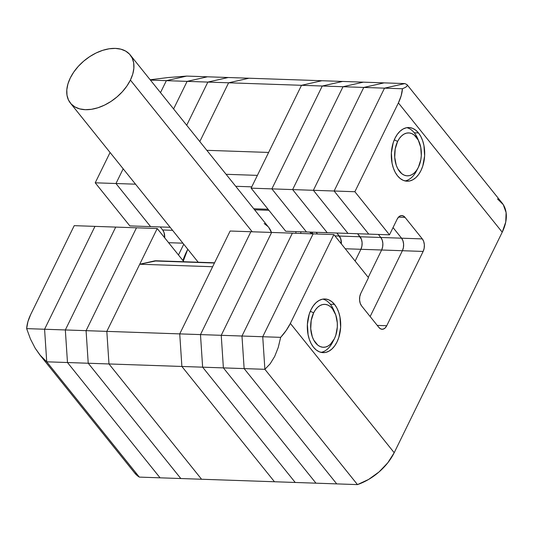 <?xml version="1.0" encoding="UTF-8"?>
<svg xmlns="http://www.w3.org/2000/svg" width="533" height="533" viewBox="0 0 533 533"><rect width="100%" height="100%" fill="white"/><g stroke="black" fill="none" stroke-linecap="round" stroke-linejoin="round"><path stroke-width="0.8" d="M212.627 266.733L179.734 333.885L181.886 366.464L274.475 481.752L181.886 366.464L108.979 363.959L201.567 479.247L274.475 481.752L181.886 366.464L108.979 363.959L201.567 479.247L295.222 482.465L202.633 367.177L200.481 334.597L250.876 231.735L230.129 231.022L250.876 231.735L200.481 334.597L179.734 333.885L212.627 266.733L139.726 264.228L106.827 331.379L108.979 363.959L106.827 331.379L179.734 333.885L181.886 366.464L179.734 333.885L230.129 231.022L179.734 333.885L200.481 334.597L202.633 367.177L181.886 366.464L179.734 333.885L106.827 331.379L157.222 228.517L183.905 261.743L157.222 228.517L136.475 227.804L157.222 228.517L106.827 331.379L86.079 330.667L136.475 227.804L115.721 227.091L65.332 329.954L67.478 362.527L160.067 477.821L139.32 477.102L160.067 477.821L67.478 362.527L160.067 477.821L180.82 478.534L88.231 363.246L86.079 330.667L136.475 227.804L86.079 330.667L106.827 331.379L108.979 363.959L106.827 331.379L139.726 264.228L212.627 266.733M321.865 80.73L301.518 85.3L268.619 152.445L206.824 150.319L268.619 152.445L301.518 85.3L228.61 82.795L199.808 141.585L228.61 82.795L301.518 85.3L321.865 80.73L248.958 78.224L228.61 82.795L248.958 78.224L321.865 80.73L301.518 85.3L321.865 80.73L342.612 81.442L321.865 80.73M156.502 260.81L139.726 264.228L154.317 260.957L214.446 263.022L154.317 260.957A17.902 11.12 92 0 1 156.102 260.784L214.559 262.796M257.386 175.377L226.079 174.298L257.386 175.377M268.066 209.256L253.761 208.763L268.066 209.256M235.713 186.29L251.769 186.843L235.713 186.29M309.526 232.075A68.917 43.806 141.2 0 1 312.052 233.834M187.809 249.277L187.609 249.677A65.339 41.527 141.2 0 0 183.299 260.983L187.609 249.677A65.339 41.527 141.2 0 1 187.809 249.277A68.917 43.806 141.2 0 0 186.537 251.736A68.917 43.806 -38.8 0 0 182.932 260.53A68.917 43.806 141.2 0 1 186.537 251.736A68.917 43.806 -38.8 0 1 187.436 249.964L187.796 249.271M300.759 233.447A68.917 43.806 -38.8 0 0 300.832 231.775A68.917 43.806 141.2 0 1 300.759 233.447M295.935 231.608A65.339 41.527 141.2 0 1 295.822 233.281L295.935 231.608M268.672 227.331L271.444 232.441A38.396 24.405 -38.8 0 0 268.725 227.391L130.272 54.999A38.396 24.405 141.2 0 1 130.405 80.077L252.242 231.782L130.405 80.077A38.396 24.405 141.2 0 1 100.484 106.867A38.396 24.405 141.2 0 1 70.396 103.082A38.396 24.405 141.2 0 1 70.263 78.011A38.396 24.405 141.2 0 1 100.184 51.221A38.396 24.405 141.2 0 1 130.272 54.999M267.972 226.532L264.161 223.52M70.263 78.011L67.911 84.007L66.805 89.817L66.991 95.207L68.457 99.977L71.142 103.948L74.96 106.96L79.743 108.899L85.32 109.685L91.476 109.298L97.972 107.753L104.561 105.094L110.984 101.443L117 96.926L122.377 91.723L126.901 86.033L130.405 80.077L132.757 74.08L133.863 68.271L133.683 62.874L132.217 58.104L129.526 54.139L125.715 51.128L120.924 49.189L115.348 48.396L109.192 48.783L102.696 50.335L96.107 52.987L89.684 56.645L83.668 61.155L78.298 66.358L73.767 72.048L70.263 78.011M201.567 479.247L108.979 363.959L88.231 363.246L86.079 330.667L136.475 227.804L115.721 227.091L65.332 329.954L67.478 362.527L46.731 361.814L139.32 477.102L46.731 361.814L67.478 362.527L65.332 329.954L44.579 329.241L46.731 361.814L44.579 329.241L65.332 329.954L115.721 227.091L94.974 226.372L44.579 329.241L94.974 226.372L115.721 227.091L65.332 329.954L86.079 330.667L65.332 329.954L67.478 362.527L108.979 363.959L201.567 479.247L180.82 478.534L201.567 479.247M199.808 141.585L228.61 82.795L248.958 78.224L228.211 77.512L248.958 78.224L228.61 82.795L207.857 82.082L228.211 77.512L207.457 76.799L187.11 81.369L173.598 108.945L187.11 81.369L173.598 108.945L187.11 81.369L166.363 80.656L160.493 92.629L166.363 80.656L187.11 81.369L207.457 76.799L187.11 81.369L207.457 76.799L186.71 76.086L166.363 80.656L186.71 76.086L228.211 77.512L207.857 82.082L228.211 77.512L207.857 82.082L228.61 82.795L199.808 141.585M186.703 125.268L207.857 82.082L187.11 81.369L207.857 82.082L186.703 125.268M180.82 478.534L88.231 363.246L86.079 330.667L88.231 363.246L67.478 362.527L160.067 477.821L180.82 478.534L88.231 363.246L180.82 478.534M123.176 168.801L115.967 183.519L150.579 226.612L170.147 227.285L150.579 226.612L115.967 183.519L135.529 184.185L115.967 183.519L123.176 168.801M183.745 244.227L178.475 254.981L183.745 244.227M134.576 472.851L139.32 477.102L46.731 361.814L44.579 329.241L94.974 226.372L74.22 225.659L94.974 226.372L44.579 329.241L26.65 328.621L27.909 321.679L30.707 314.49L74.22 225.659L30.707 314.49A44.752 28.442 141.2 0 0 26.65 328.621L44.579 329.241L46.731 361.814L40.661 355.884L35.171 348.189L30.441 338.995L26.65 328.621M150.579 226.612L115.967 183.519L95.22 182.806L110.071 152.485L95.22 182.806L115.967 183.519L150.579 226.612L129.832 225.899L95.22 182.806L129.832 225.899L150.579 226.612M160.493 92.629L166.363 80.656L186.71 76.086L166.363 80.656L150.433 80.103L166.363 80.656L160.493 92.629M150.173 79.777L167.735 77.578L186.71 76.086L167.735 77.578L150.173 79.777M172.579 230.323L162.665 229.976L160.226 226.945L162.665 229.976L172.579 230.323M164.69 237.818A8.948 5.557 92 0 0 162.665 229.976L164.051 232.581L164.69 237.818M182.906 243.175L168.601 242.688L182.906 243.175M39.768 354.805L134.702 473.011A44.752 28.442 -38.8 0 0 139.32 477.102L46.731 361.814L39.768 354.805L35.171 348.189M404.86 83.588L406.972 84.587L407.265 85.813L405.74 87.219L402.442 88.764L384.513 88.152L402.442 88.764L401.182 95.713L398.391 102.902L354.871 191.727L334.124 191.014L354.871 191.727L389.483 234.826L368.736 234.114L334.124 191.014L384.513 88.152L404.86 83.588L384.113 82.875L363.766 87.439L313.371 190.301L292.624 189.588L327.235 232.688L292.624 189.588L271.87 188.875L306.488 231.975L271.87 188.875L251.123 188.162L285.735 231.255L251.123 188.162L271.87 188.875L322.265 86.013L271.87 188.875L292.624 189.588L343.012 86.726L292.624 189.588L313.371 190.301L363.766 87.439L384.113 82.875L404.86 83.588L384.513 88.152L363.766 87.439L313.371 190.301L347.982 233.401L285.735 231.255L306.488 231.975L271.87 188.875L306.488 231.975L327.235 232.688L292.624 189.588L327.235 232.688L347.982 233.401L313.371 190.301L363.766 87.439L384.513 88.152L404.86 83.588L384.513 88.152L334.124 191.014L313.371 190.301L347.982 233.401L313.371 190.301L334.124 191.014L384.513 88.152L334.124 191.014L368.736 234.114L347.982 233.401L368.736 234.114L334.124 191.014L368.736 234.114L389.483 234.826L397.185 219.11A8.948 5.557 -88 0 1 401.815 215.552A8.948 5.557 -88 0 1 405.007 217.351L398.511 217.131L405.007 217.351L422.316 238.904L401.569 238.191L422.316 238.904A8.948 5.557 -88 0 1 423.142 251.436L402.395 250.717L370.142 316.549L402.395 250.717A8.948 5.557 92 0 0 401.569 238.191L393.041 227.571L401.569 238.191L380.815 237.478A8.948 5.557 -88 0 1 381.641 250.004L368.236 277.373L381.641 250.004L382.654 246.866L382.854 243.374L382.208 240.083L380.815 237.478L401.569 238.191L393.041 227.571L401.569 238.191L402.955 240.796L403.601 244.094L403.401 247.579L402.395 250.717L381.641 250.004L368.236 277.373L381.641 250.004L402.395 250.717L403.401 247.579L403.601 244.094L402.955 240.796L401.569 238.191A8.948 5.557 -88 0 1 402.395 250.717L370.142 316.549L402.395 250.717L423.142 251.436L386.751 325.723L377.251 325.397L386.751 325.723A8.948 5.557 -88 0 1 382.114 329.281A8.948 5.557 -88 0 1 378.923 327.475L361.614 305.929A8.948 5.557 -88 0 1 360.788 293.397L368.49 277.686L333.878 234.587L313.124 233.874L333.878 234.587L290.358 323.411L286.141 330.553L280.664 337.349L262.736 336.736L280.664 337.349L278.226 347.509L274.695 356.417L270.198 363.772L264.888 369.316L262.736 336.736L313.124 233.874L262.736 336.736L264.888 369.316L357.476 484.604L264.888 369.316L262.736 336.736L313.124 233.874L292.377 233.161L313.124 233.874L262.736 336.736L241.982 336.023L292.377 233.161L250.876 231.735L271.623 232.448L221.235 335.31L271.623 232.448L292.377 233.161L241.982 336.023L292.377 233.161L241.982 336.023L262.736 336.736L264.888 369.316L244.134 368.603L241.982 336.023L200.481 334.597L250.876 231.735L200.481 334.597L221.235 335.31L223.387 367.89L221.235 335.31L271.623 232.448L221.235 335.31L241.982 336.023L244.134 368.603L241.982 336.023L244.134 368.603L264.888 369.316L357.476 484.604L336.723 483.891L244.134 368.603L223.387 367.89L202.633 367.177L295.222 482.465L274.475 481.752L181.886 366.464L202.633 367.177L200.481 334.597L202.633 367.177L223.387 367.89L315.976 483.178L223.387 367.89L221.235 335.31L223.387 367.89L244.134 368.603L336.723 483.891L357.476 484.604L368.643 479.42L379.036 471.945L387.791 462.791L394.2 452.71L502.226 232.195L505.75 222.014L506.103 212.567L503.259 204.639L497.449 198.876M380.815 237.478L378.377 234.44L380.815 237.478L378.377 234.44L380.815 237.478L360.068 236.765L357.63 233.727L360.068 236.765L339.314 236.052L336.883 233.014L339.314 236.052L334.931 235.899L339.314 236.052A8.948 5.557 -88 0 1 341.347 243.887L340.707 238.657L336.883 233.014L339.314 236.052L360.068 236.765A8.948 5.557 -88 0 1 360.894 249.291L361.9 246.153L362.1 242.662L361.454 239.37L357.63 233.727L360.068 236.765L380.815 237.478A8.948 5.557 92 0 1 381.641 250.004L382.654 246.866L382.854 243.374L382.208 240.083L380.815 237.478M363.766 87.439L384.113 82.875L342.612 81.442L322.265 86.013L342.612 81.442L363.359 82.162L343.012 86.726L363.359 82.162L384.113 82.875L363.766 87.439L301.518 85.3L322.265 86.013L342.612 81.442L322.265 86.013L343.012 86.726L363.359 82.162L343.012 86.726L363.766 87.439M336.723 483.891L244.134 368.603L336.723 483.891L295.222 482.465L202.633 367.177L295.222 482.465L315.976 483.178L223.387 367.89L315.976 483.178L336.723 483.891M397.505 175.803A26.85 16.676 -88 0 1 392.421 145.582A26.85 16.676 -88 0 1 408.924 127.54A26.85 16.676 -88 0 1 418.498 132.944L414.294 132.797L418.498 132.944A26.85 16.676 -88 0 1 423.575 163.165A26.85 16.676 -88 0 1 407.079 181.207A26.85 16.676 -88 0 1 397.505 175.803L395.173 172.239L393.334 167.988L392.061 163.211L391.375 152.838L393.221 142.704L395.02 138.214L397.318 134.343L400.023 131.238L403.041 129.033L406.246 127.793L409.517 127.574L412.735 128.393L415.767 130.205L418.498 132.944L420.83 136.508L422.669 140.759L423.942 145.536L424.628 155.903L422.776 166.043L420.977 170.533L418.685 174.404L415.973 177.509L412.962 179.714L409.757 180.954L406.479 181.173L403.268 180.354L400.236 178.542L397.505 175.803M313.517 347.243A26.85 16.676 -88 0 1 308.434 317.015A26.85 16.676 -88 0 1 324.937 298.973A26.85 16.676 -88 0 1 334.511 304.383L330.307 304.236L334.511 304.383A26.85 16.676 -88 0 1 339.594 334.604A26.85 16.676 -88 0 1 323.091 352.646A26.85 16.676 -88 0 1 313.517 347.243L311.185 343.678L309.347 339.428L308.074 334.651L307.388 324.277L309.233 314.144L311.032 309.646L313.331 305.782L316.042 302.677L319.054 300.465L322.258 299.233L325.53 299.013L328.748 299.826L331.779 301.638L334.511 304.383L336.843 307.947L338.682 312.198L339.954 316.968L340.64 327.342L338.795 337.482L336.996 341.973L334.697 345.844L331.986 348.942L328.974 351.154L325.77 352.393L322.498 352.606L319.28 351.793L316.249 349.981L313.517 347.243M394.2 452.71L502.226 232.195L398.391 102.902L354.871 191.727L389.483 234.826L397.185 219.11L398.851 216.784L400.923 215.638L403.088 215.838L405.007 217.351L422.316 238.904L423.708 241.509L424.348 244.807L424.155 248.291L423.142 251.436L386.751 325.723L385.079 328.048L383.007 329.194L380.848 328.994L378.923 327.475L361.614 305.929L360.228 303.324L359.582 300.026L359.782 296.541L360.788 293.397L368.49 277.686L333.878 234.587L290.358 323.411L394.2 452.71L290.358 323.411A44.752 28.442 141.2 0 1 280.664 337.349L278.226 347.509L274.695 356.417L270.198 363.772L264.888 369.316L357.476 484.604A44.752 28.442 -38.8 0 0 394.2 452.71M398.391 102.902L502.226 232.195A44.752 28.442 -38.8 0 0 502.066 202.966L407.132 84.76L407.265 85.813L405.74 87.219L402.442 88.764A44.752 28.442 141.2 0 1 398.391 102.902M317.508 234.02L316.129 232.301L317.508 234.02M251.123 188.162L301.518 85.3L251.123 188.162M355.131 261.05L360.894 249.291L345.257 248.758L360.894 249.291L355.131 261.05L360.894 249.291L361.9 246.153L362.1 242.662L361.454 239.37L360.068 236.765A8.948 5.557 92 0 1 360.894 249.291L381.641 250.004L360.894 249.291L355.131 261.05M341.347 243.887L340.707 238.657L339.314 236.052A8.948 5.557 92 0 1 341.347 243.887M271.87 188.875L322.265 86.013L271.87 188.875M292.624 189.588L343.012 86.726L292.624 189.588M310.313 311.232L313.631 312.884A21.48 13.345 -88 0 1 335.03 313.084A21.48 13.345 -88 0 1 334.398 338.741L330.393 344.318L327.982 346.084L325.416 347.076L322.798 347.25L320.226 346.597L317.801 345.151L313.75 340.101L312.278 336.703L310.732 328.788L311.205 320.426L313.631 312.884L315.469 309.786L317.635 307.308L320.047 305.536L322.612 304.543L325.23 304.376L327.802 305.023L330.227 306.475L332.412 308.667L335.75 314.923L337.296 322.831L337.316 327.035L335.837 335.15L334.398 338.741A21.48 13.345 -88 0 1 334.131 339.261A21.48 13.345 -88 0 1 315.456 342.752A21.48 13.345 -88 0 1 313.631 312.884L310.313 311.232M335.03 313.084L333.585 309.76A26.85 16.676 92 0 0 322.825 299.12A26.85 16.676 -88 0 1 334.304 311.565M332.785 341.826A26.85 16.676 -88 0 1 320.999 352.36A26.85 16.676 92 0 0 332.459 342.486L334.131 339.261M394.3 139.799L397.618 141.445A21.48 13.345 -88 0 1 419.018 141.645A21.48 13.345 -88 0 1 418.385 167.302L416.546 170.4L414.381 172.879L411.969 174.651L409.404 175.637L406.786 175.81L404.214 175.157L401.789 173.711L397.738 168.668L396.266 165.263L394.72 157.355L395.193 148.987L397.618 141.445L399.457 138.347L401.622 135.868L404.034 134.096L406.599 133.11L409.217 132.937L411.789 133.59L414.214 135.036L418.265 140.079L420.75 147.301L421.303 155.596L420.81 159.76L418.385 167.302A21.48 13.345 -88 0 1 418.119 167.828A21.48 13.345 -88 0 1 399.444 171.313A21.48 13.345 -88 0 1 397.618 141.445L394.3 139.799M419.018 141.645L417.566 138.32A26.85 16.676 92 0 0 406.812 127.68A26.85 16.676 -88 0 1 418.292 140.126M416.773 170.393A26.85 16.676 -88 0 1 404.98 180.92A26.85 16.676 92 0 0 416.446 171.046L418.119 167.828M254.601 209.809L268.905 210.302M313.071 233.867L311.685 232.148M198.209 262.236L70.449 103.149"/></g></svg>
